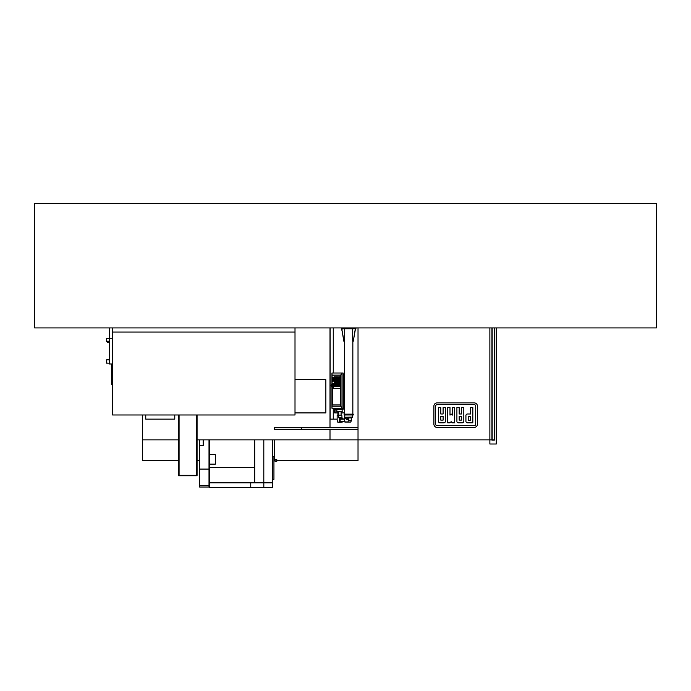 <?xml version="1.0" encoding="UTF-8"?>
<svg xmlns="http://www.w3.org/2000/svg" width="691" height="691" viewBox="0 0 691 691"><rect width="100%" height="100%" fill="white"/><g stroke="black" fill="none" stroke-linecap="round" stroke-linejoin="round"><path stroke-width="1.04" d="M656.45 327.914L34.55 327.914L34.55 203.534L656.45 203.534L656.45 327.914M209.425 452.579L209.425 439.856L209.425 452.579M254.703 467.427L209.632 467.427L254.703 467.427M263.824 482.845L263.824 487.466L272.47 487.466L272.47 482.845L209.425 482.845L209.425 468.999M250.747 482.845L209.425 482.845L209.425 487.466L250.747 487.466L250.747 482.845M263.824 487.466L250.747 487.466M272.409 439.856L272.409 482.845M254.703 439.856L254.703 482.845M263.807 439.856L263.807 482.845M272.409 456.518L273.938 456.518L273.938 479.321L272.409 479.321M272.487 456.518L272.487 479.321M199.604 485.376L209.01 485.376L209.01 487.034L199.604 487.034L199.604 439.856M209.01 485.376L209.01 439.856M199.604 469.085L209.01 469.085M203.206 445.617L199.604 445.617L203.206 445.617L203.206 439.856M209.01 452.579L209.632 452.579L209.632 468.999L209.01 468.999M209.632 454.652L215.333 454.652L215.333 464.145L209.632 464.145M179.081 414.98L179.081 475.339L178.624 475.339L178.624 414.98L178.537 475.753L197.073 475.753L196.408 475.339L196.408 414.98M178.624 475.753L178.624 438.025M330.004 429.491L330.004 439.856L197.073 439.856L197.073 475.339M196.866 414.98L196.866 475.339M196.451 414.98L196.451 475.339L179.038 475.339L179.038 414.98M109.593 363.984L112.581 363.984L109.472 363.984L109.472 338.279L112.581 338.279L109.472 338.279L109.472 327.914M109.472 342.537L107.692 342.537L107.692 341.224M109.472 341.224L106.509 341.224L106.509 338.478L109.472 338.478M112.581 338.745A1.373 1.373 0 0 0 112.581 340.542M111.545 363.984L111.545 384.671L112.581 384.671M106.898 359.838L109.472 359.838L109.472 363.155L106.569 363.155L106.569 359.838L106.898 363.155M112.581 327.914L112.581 332.06L295.005 332.06L112.581 332.06L112.581 414.98L295.005 414.98L295.005 327.914M342.27 327.914L342.27 328.743L341.44 328.743L341.44 327.914M355.951 327.914L355.951 328.743L342.27 328.743M355.122 328.743L355.122 327.914M353.256 414.151L344.135 414.151L344.135 414.98L353.256 414.98L353.256 414.151M344.55 414.151L344.55 341.181M352.842 414.151L352.842 341.181M341.76 328.743L343.816 341.181L344.697 341.181L344.697 328.743M341.76 329.572L344.109 341.181M342.054 328.743L342.054 329.572M355.329 329.572L353.282 341.181L355.329 328.743M352.695 328.743L352.695 341.181L353.282 341.181M355.623 329.572L355.623 328.743M344.489 421.467L340.084 421.26L340.274 418.979L344.489 418.979M337.864 422.296L337.148 420.223L337.148 415.161L338.581 415.161L338.737 417.753L339.618 418.478L339.618 421.959L337.864 422.296M338.737 417.753L342.01 417.753L341.846 415.161L338.581 415.161M342.01 417.753L342.883 418.478L339.618 418.478M342.883 421.467L342.883 421.959L339.618 421.959M342.883 418.478L342.883 418.979M342.883 421.959L339.324 422.296M342.028 409.625L336.975 409.625M336.975 411.577L342.028 411.577M337.899 411.577L337.899 415.161M338.763 411.577L338.763 415.161M341.095 411.577L341.095 415.161M340.214 386.286L340.214 385.042M332.475 386.675A2.073 0.717 -90 0 0 333.053 387.53A2.073 0.717 -90 0 0 333.77 385.457A2.073 0.717 -90 0 0 333.053 383.384A2.073 0.717 -90 0 0 332.475 384.239M333.088 387.53L333.053 387.53A2.073 0.717 -90 0 0 333.088 387.53A2.073 0.717 -90 0 0 333.805 385.457A2.073 0.717 -90 0 0 333.088 383.384A2.073 0.717 -90 0 0 333.071 383.384L333.088 383.384M332.336 379.238A2.073 0.717 -90 0 0 333.053 381.311A2.073 0.717 -90 0 0 333.77 379.238A2.073 0.717 -90 0 0 333.053 377.165A2.073 0.717 -90 0 0 332.336 379.238M333.088 381.311L333.053 381.311A2.073 0.717 -90 0 0 333.088 381.311A2.073 0.717 -90 0 0 333.805 379.238A2.073 0.717 -90 0 0 333.088 377.165A2.073 0.717 -90 0 0 333.071 377.165L333.088 377.165M331.421 385.457A1.347 0.466 -90 0 0 331.74 386.735A1.347 0.466 -90 0 0 331.887 386.805A1.347 0.466 -90 0 0 332.354 385.457A1.347 0.466 -90 0 0 331.887 384.11A1.347 0.466 -90 0 0 331.74 384.179A1.347 0.466 -90 0 0 331.421 385.457M332.077 386.684A1.347 0.466 -90 0 0 332.276 386.805A1.347 0.466 -90 0 0 332.742 385.457L333.053 386.286L333.338 385.457L333.053 384.628L332.768 385.457A1.347 0.466 -90 0 0 332.276 384.11A1.347 0.466 -90 0 0 332.077 384.231M346.321 419.359L347.737 419.67L346.269 419.446L345.88 417.779L344.723 417.252M346.165 417.986L350.432 417.796M346.346 417.96L347.754 417.96M349.162 417.787L348.255 417.787M346.727 417.805L346.087 417.787M351.728 417.545L352.505 417.295M344.887 417.295L345.664 417.545L344.887 417.295M344.887 417.304L345.664 417.528M344.774 417.269L344.654 414.98L344.826 417.252L352.531 417.044L351.175 417.96M352.583 417.26L352.738 414.98M347.4 419.264L347.772 417.986L348.471 417.96L348.471 420.318L351.348 420.318L351.348 417.96L348.471 417.96M351.348 417.96L351.33 420.465L348.204 420.318L348.204 417.96M345.863 417.96L344.679 418.565M351.434 420.439L350.743 422.063L344.869 422.063L344.489 418.772L346.001 418.003M347.772 417.96L346.217 417.986M351.469 420.318L350.795 422.002L347.867 422.063L348.471 420.318L347.918 422.002L344.679 421.856L347.746 422.063M334.487 379.653L334.487 378.409M334.487 382.969L334.487 381.726M334.487 386.286L334.487 385.042M335.204 379.653L335.204 378.409M335.204 382.969L335.204 381.726M335.204 386.286L335.204 385.042M335.921 379.653L335.921 378.409M335.921 382.969L335.921 381.726M335.921 386.286L335.921 385.042M336.638 379.653L336.638 378.409M336.638 382.969L336.638 381.726M336.638 386.286L336.638 385.042M337.355 379.653L337.355 378.409M337.355 382.969L337.355 381.726M337.355 386.286L337.355 385.042M338.072 379.653L338.072 378.409M338.072 382.969L338.072 381.726M338.072 386.286L338.072 385.042M338.789 379.653L338.789 378.409M338.789 382.969L338.789 381.726M338.789 386.286L338.789 385.042M339.497 379.653L339.497 378.409M339.497 382.969L339.497 381.726M339.497 386.286L339.497 385.042M340.214 379.653L340.214 378.409M340.214 382.969L340.214 381.726M340.257 388.359L332.518 388.359L332.518 404.943L340.257 404.943L340.257 388.359L332.561 388.359L332.561 404.943L340.257 404.943M332.086 386.805L332.086 406.187L340.689 406.187L340.689 375.092L332.086 375.092L332.086 384.11M340.214 384.628L340.214 383.384M340.214 381.311L340.214 380.067M340.214 377.994L340.214 376.75M339.497 384.628L339.497 383.384M339.497 381.311L339.497 380.067M339.497 377.994L339.497 376.75M338.789 384.628L338.789 383.384M338.789 381.311L338.789 380.067M338.789 377.994L338.789 376.75M338.072 384.628L338.072 383.384M338.072 381.311L338.072 380.067M338.072 377.994L338.072 376.75M337.355 384.628L337.355 383.384M337.355 381.311L337.355 380.067M337.355 377.994L337.355 376.75M336.638 384.628L336.638 383.384M336.638 381.311L336.638 380.067M336.638 377.994L336.638 376.75M335.921 384.628L335.921 383.384M335.921 381.311L335.921 380.067M335.921 377.994L335.921 376.75M335.204 384.628L335.204 383.384M335.204 381.311L335.204 380.067M335.204 377.994L335.204 376.75M334.487 384.628L334.487 383.384M334.487 381.311L334.487 380.067M334.487 377.994L334.487 376.75M335.895 408.26L338.046 408.26L338.046 409.504L335.895 409.504L335.895 408.26L331.956 408.26L331.956 386.805M331.956 384.11L331.956 373.019L343.151 373.019L343.151 408.26L338.046 408.26M340.689 375.092L341.985 373.019L341.985 408.26L340.689 406.187M338.046 409.504L343.107 409.504L343.107 408.26M343.151 408.26L344.55 408.26M343.306 408.26L343.306 374.263L344.55 374.263M331.956 408.26L332.086 406.187M331.956 373.019L332.086 375.092M343.306 374.263L343.151 373.019M494.428 327.914L494.428 440.063L489.867 439.856L491.94 439.856L491.94 327.914M496.293 327.914L496.293 444.002L489.867 444.002L489.867 327.914L489.867 439.856L330.004 439.856M494.22 327.914L494.22 439.856L492.147 439.856L492.147 327.914M494.428 440.063L491.94 440.063M358.024 327.914L358.024 460.586L276.763 460.586M433.896 406.135L433.896 424.153A3.256 3.256 0 0 0 437.153 427.418L474.164 427.418A3.256 3.256 0 0 0 477.429 424.153L477.429 406.135A3.256 3.256 0 0 0 474.164 402.879L437.153 402.879A3.256 3.256 0 0 0 433.896 406.135M435.615 424.153A1.537 1.537 0 0 0 437.153 425.691L474.164 425.691A1.537 1.537 0 0 0 475.702 424.153L475.702 406.135A1.537 1.537 0 0 0 474.164 404.606L437.153 404.606A1.537 1.537 0 0 0 435.615 406.135L435.615 424.153M467.462 413.995A1.537 1.537 0 0 0 465.924 415.533L465.924 421.277A1.537 1.537 0 0 0 467.462 422.814L472.825 422.814L472.825 407.483L470.528 407.483L470.528 413.995L467.462 413.995M456.898 421.277A1.537 1.537 0 0 0 458.427 422.814L462.262 422.814A1.537 1.537 0 0 0 463.799 421.277L463.799 407.483L461.493 407.483L461.493 413.995L459.195 413.995L459.195 407.483L456.898 407.483L456.898 421.277M449.996 407.483L449.996 415.144L451.145 413.995L452.294 415.144L452.294 407.483L454.592 407.483L454.592 422.814L452.294 422.814L451.145 421.665L449.996 422.814L447.69 422.814L447.69 407.483L449.996 407.483M438.491 421.329A1.486 1.486 0 0 0 439.977 422.814L443.864 422.814A1.537 1.537 0 0 0 445.393 421.277L445.393 407.483L443.095 407.483L443.095 413.995L440.798 413.995L440.798 407.483L438.491 407.483L438.491 421.329M468.222 420.128L470.528 420.517L470.528 416.293L468.222 416.682L468.222 420.128M459.195 420.128L461.493 420.128L461.493 416.293L459.195 416.293L459.195 420.128M440.798 420.128L443.095 420.128L443.095 416.293L440.798 416.293L440.798 420.128M142.432 414.98L142.432 460.586L178.537 460.586M178.416 414.98L178.416 439.856L142.432 439.856M145.749 414.98L145.749 419.126L174.771 419.126L174.771 414.98L174.771 419.126L145.749 419.126L145.749 414.98M325.858 412.907L325.858 379.739L295.005 379.739L325.858 379.739L325.858 412.907L295.005 412.907L325.858 412.907M330.004 327.914L330.004 427.703M197.073 439.856L197.073 414.98M330.143 327.914L330.143 419.126L337.148 419.126L333.261 419.126L333.261 408.26L333.261 419.126M344.481 418.979L344.481 414.98M344.481 414.151L344.481 408.26M344.481 374.263L344.481 341.181M333.261 373.019L333.261 327.914L333.261 373.019M358.024 427.703L274.275 427.703L274.275 429.491L358.024 429.491M334.694 408.26L334.694 412.907L337.899 412.907L335.083 412.907L335.083 408.26M341.095 412.907L344.481 412.907L341.095 412.907M197.073 460.586L199.604 460.586M273.938 460.586L275.104 460.586M274.69 439.856L274.69 460.586M275.104 461.623L276.763 461.623L276.763 459.55L275.104 459.55L275.104 461.623M340.084 421.26L344.489 421.26M340.084 419.187L344.489 419.187M344.654 417.044L344.861 414.98M352.617 417.269L352.531 414.98M350.907 421.968L351.486 417.96M301.431 427.703L301.431 429.491M342.071 409.504L342.192 411.577M336.802 411.577L336.932 409.504M331.74 384.179A1.771 1.771 0 0 0 331.74 386.735M351.391 417.969L352.66 417.252M344.602 418.582L345.82 417.96"/></g></svg>
